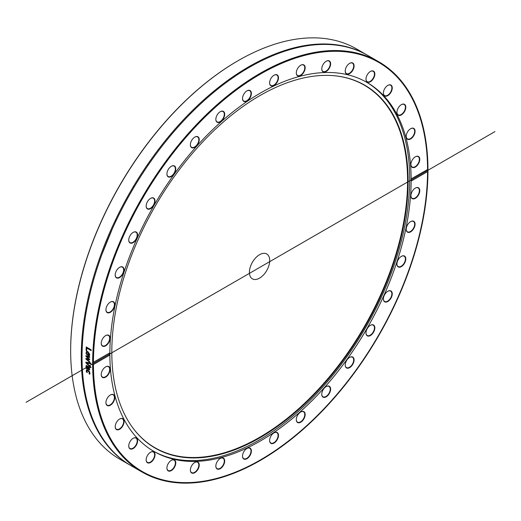 <?xml version="1.0" encoding="UTF-8"?>
<svg xmlns="http://www.w3.org/2000/svg" width="521" height="521" viewBox="0 0 521 521"><rect width="100%" height="100%" fill="white"/><g stroke="black" fill="none" stroke-linecap="round" stroke-linejoin="round"><path stroke-width="0.78" d="M237.921 60.788A236.267 136.411 120 0 0 237.719 60.898A236.267 136.411 120 0 0 70.661 350.262A236.267 136.411 120 0 0 70.661 350.496M130.309 465.26L119.706 459.144A236.827 136.736 -60 0 1 70.661 350.724A236.827 136.736 -60 0 1 238.123 60.67A236.827 136.736 -60 0 1 356.54 48.941L367.136 55.057A236.827 136.736 120 0 0 184.636 118.508A236.827 136.736 120 0 0 81.256 356.846A236.827 136.736 120 0 0 130.309 465.26A236.827 136.736 120 0 0 130.699 465.487M367.526 55.285A236.827 136.736 120 0 0 367.136 55.057M92.634 363.912L92.634 362.916L93.435 362.303A236.267 136.411 -60 0 1 260.5 74.047A236.267 136.411 -60 0 1 427.565 169.397L427.565 171.617A236.267 136.411 -60 0 1 260.5 459.867A236.267 136.411 -60 0 1 93.435 364.518L92.634 363.912A236.827 136.736 120 0 0 141.686 471.831A236.827 136.736 120 0 0 260.103 460.102A236.827 136.736 120 0 0 260.305 459.984M89.566 361.639A236.827 136.736 120 0 0 89.566 362.258L85.906 359.073A236.827 136.736 -60 0 1 85.913 358.415L88.739 359.008L85.932 356.351A236.827 136.736 -60 0 1 85.939 355.693L89.619 356.709A236.827 136.736 120 0 0 89.605 357.458L86.76 356.579L89.579 359.216A236.827 136.736 120 0 0 89.573 359.809L86.733 359.203L89.566 361.541A236.827 136.736 120 0 0 89.566 361.639M427.565 171.617L411.141 181.093L411.141 178.879L427.565 169.546A236.827 136.736 120 0 0 378.513 61.628L367.917 55.506A236.827 136.736 120 0 0 185.417 118.957A236.827 136.736 120 0 0 82.038 357.295A236.827 136.736 120 0 0 131.09 465.709L141.686 471.831M378.513 61.628A236.827 136.736 120 0 0 196.215 124.864A236.827 136.736 120 0 0 92.634 362.916M90.83 366.934A236.827 136.736 120 0 0 90.849 367.689L85.932 362.955A236.827 136.736 -60 0 1 85.926 362.154L90.784 363.039A236.827 136.736 120 0 0 90.791 363.84L86.753 363.052L90.83 366.934M86.668 350.653L86.095 350.32A236.827 136.736 -60 0 1 86.252 346.973L91.123 349.786A236.827 136.736 120 0 0 91.084 350.555L86.786 348.074A236.827 136.736 120 0 0 86.668 350.653M86.004 353.557L86.486 351.362L87.893 351.61L89.775 354.729L89.332 355.732L87.736 355.296A236.827 136.736 -60 0 1 87.821 352.32L86.831 352.137L86.466 352.984L86.87 354.671A236.827 136.736 120 0 0 86.87 354.716L86.004 353.557L86.59 351.317M89.54 369.91L86.089 368.354A236.827 136.736 -60 0 1 86.056 367.657L86.447 367.878L85.913 366.25L86.206 365.547L87.033 365.664L88.127 367.038L88.583 369.115L89.124 369.155L88.941 367.136A236.827 136.736 -60 0 1 88.935 367.09L89.566 367.455L89.469 369.962M88.583 369.115L89.325 369.031L89.137 367.012M86.258 371.636L86.525 369.799L87.938 370.092L89.384 371.447L89.951 373.114L89.736 374.156L89.045 373.759A236.827 136.736 -60 0 1 89.045 373.72L89.41 372.789L87.971 370.809L86.877 370.587L87.17 372.639A236.827 136.736 120 0 0 87.176 372.678L86.258 371.636L86.727 369.669M93.181 362.434L109.859 352.821L109.377 353.655L109.859 355.035L93.435 364.518M90.986 363.723L86.753 363.052M91.045 367.565L86.134 362.837L86.121 362.036M86.87 350.548L86.291 350.216L86.447 346.869M91.286 350.457L86.786 348.074M89.163 354.931L89.208 353.264L88.29 352.593A236.827 136.736 120 0 0 88.225 354.86L89.078 354.983M88.961 355.042L89.013 353.368L88.29 352.593M87.066 354.606L86.206 353.446M89.534 355.628L87.932 355.185L88.023 352.216L86.935 352.098M89.775 359.698L86.733 359.203M89.807 357.347L86.76 356.579M88.739 359.008L86.128 356.234L86.141 355.582M89.768 362.141L86.108 358.962L86.108 358.305M86.486 366.83L86.961 368.178L87.977 368.764L87.098 366.413L86.486 366.83L87.3 366.289L86.688 366.706L87.3 366.289L87.782 367.435M87.984 367.312L87.977 368.764M89.742 369.78L86.284 368.23L86.258 367.533M88.785 368.992L89.325 369.031L88.785 368.992M86.447 367.878L86.408 365.423M87.372 372.548L86.46 371.506M89.938 374.026L89.247 373.629L89.612 372.665L88.166 370.678L86.864 371.076M411.01 178.937L411.141 178.879A213.037 123.002 120 0 0 367.018 82.461A213.037 123.002 120 0 0 203.294 139.068A213.037 123.002 120 0 0 109.859 352.821M106.193 307.846A6.272 3.621 120 0 0 105.926 309.748A6.272 3.621 120 0 0 110.361 312.307A6.272 3.621 120 0 0 114.796 304.629A6.272 3.621 120 0 0 110.361 302.069A6.272 3.621 120 0 0 106.193 307.846M129.775 236.195A6.272 3.621 120 0 0 128.739 240.083A6.272 3.621 120 0 0 133.174 242.643A6.272 3.621 120 0 0 137.609 234.964A6.272 3.621 120 0 0 133.174 232.399A6.272 3.621 120 0 0 129.775 236.195M169.13 168.25A6.272 3.621 120 0 0 166.909 173.968A6.272 3.621 120 0 0 171.344 176.528A6.272 3.621 120 0 0 175.779 168.85A6.272 3.621 120 0 0 171.344 166.284A6.272 3.621 120 0 0 169.13 168.25M219.497 112.217A6.272 3.621 120 0 0 215.837 119.381A6.272 3.621 120 0 0 220.272 121.94A6.272 3.621 120 0 0 224.707 114.255A6.272 3.621 120 0 0 220.272 111.696A6.272 3.621 120 0 0 219.497 112.217M274.814 74.848A6.272 3.621 120 0 0 274.046 75.213A6.272 3.621 120 0 0 269.611 82.898A6.272 3.621 120 0 0 273.792 85.6A6.272 3.621 120 0 0 278.455 78.391A6.272 3.621 120 0 0 274.814 74.848M328.406 60.651A6.272 3.621 120 0 0 326.192 61.244A6.272 3.621 120 0 0 321.757 68.928A6.272 3.621 120 0 0 328.406 69.521A6.272 3.621 120 0 0 328.406 60.651M373.811 71.338A6.272 3.621 120 0 0 370.411 71.468A6.272 3.621 120 0 0 365.976 79.146A6.272 3.621 120 0 0 371.929 80.527A6.272 3.621 120 0 0 373.811 71.338M405.54 105.613A6.272 3.621 120 0 0 401.372 104.649A6.272 3.621 120 0 0 396.937 112.334A6.272 3.621 120 0 0 402.147 114.373A6.272 3.621 120 0 0 405.54 105.613M419.783 159.354A6.272 3.621 120 0 0 415.348 156.795A6.272 3.621 120 0 0 410.913 164.48A6.272 3.621 120 0 0 415.348 167.039A6.272 3.621 120 0 0 419.783 159.354M415.009 130.413A6.272 3.621 120 0 0 410.639 128.7A6.272 3.621 120 0 0 406.204 136.385A6.272 3.621 120 0 0 411.03 138.703A6.272 3.621 120 0 0 415.009 130.413M391.668 85.724A6.272 3.621 120 0 0 387.826 85.379A6.272 3.621 120 0 0 383.391 93.064A6.272 3.621 120 0 0 388.972 94.783A6.272 3.621 120 0 0 391.668 85.724M352.509 62.891A6.272 3.621 120 0 0 349.656 63.341A6.272 3.621 120 0 0 345.221 71.025A6.272 3.621 120 0 0 351.532 72.022A6.272 3.621 120 0 0 352.509 62.891M302.245 64.676A6.272 3.621 120 0 0 300.728 65.242A6.272 3.621 120 0 0 296.293 72.927A6.272 3.621 120 0 0 300.213 75.747A6.272 3.621 120 0 0 305.046 69.052A6.272 3.621 120 0 0 302.245 64.676M246.954 90.856L246.954 90.856A6.272 3.621 120 0 0 242.519 98.541A6.272 3.621 120 0 0 246.954 101.1A6.272 3.621 120 0 0 251.389 93.422A6.272 3.621 120 0 0 246.954 90.856L246.954 90.856M193.291 138.28A6.272 3.621 120 0 0 190.373 144.779A6.272 3.621 120 0 0 194.808 147.339A6.272 3.621 120 0 0 199.243 139.654A6.272 3.621 120 0 0 194.808 137.095A6.272 3.621 120 0 0 193.291 138.28M147.736 201.223A6.272 3.621 120 0 0 146.154 206.062A6.272 3.621 120 0 0 150.589 208.621A6.272 3.621 120 0 0 155.024 200.943A6.272 3.621 120 0 0 150.589 198.377A6.272 3.621 120 0 0 147.736 201.223M115.786 272.099A6.272 3.621 120 0 0 115.193 274.997A6.272 3.621 120 0 0 119.628 277.563A6.272 3.621 120 0 0 124.063 269.878A6.272 3.621 120 0 0 119.628 267.319A6.272 3.621 120 0 0 115.786 272.099M101.289 342.349A6.272 3.621 120 0 0 101.217 343.274A6.272 3.621 120 0 0 105.652 345.84A6.272 3.621 120 0 0 110.087 338.155A6.272 3.621 120 0 0 105.652 335.596A6.272 3.621 120 0 0 101.289 342.349M109.859 355.035A213.037 123.002 120 0 0 153.982 451.46A213.037 123.002 120 0 0 317.706 394.846A213.037 123.002 120 0 0 411.141 181.093M419.711 191.572A6.272 3.621 120 0 0 415.348 188.081A6.272 3.621 120 0 0 410.913 195.766A6.272 3.621 120 0 0 414.957 198.527A6.272 3.621 120 0 0 419.711 191.572M405.214 261.822A6.272 3.621 120 0 0 405.214 256.703A6.272 3.621 120 0 0 401.372 256.358A6.272 3.621 120 0 0 396.937 264.043A6.272 3.621 120 0 0 400.226 267.091A6.272 3.621 120 0 0 405.214 261.822M373.264 332.698A6.272 3.621 120 0 0 374.579 326.257A6.272 3.621 120 0 0 370.411 325.293A6.272 3.621 120 0 0 365.976 332.978A6.272 3.621 120 0 0 368.536 336.143A6.272 3.621 120 0 0 373.264 332.698M327.709 395.641A6.272 3.621 120 0 0 330.561 388.288A6.272 3.621 120 0 0 326.192 386.582A6.272 3.621 120 0 0 321.757 394.26A6.272 3.621 120 0 0 327.709 395.641M274.046 443.058A6.272 3.621 120 0 0 278.481 435.38A6.272 3.621 120 0 0 274.046 432.814A6.272 3.621 120 0 0 269.611 440.499A6.272 3.621 120 0 0 274.046 443.058M218.755 469.245A6.272 3.621 120 0 0 224.636 461.919A6.272 3.621 120 0 0 220.272 458.434A6.272 3.621 120 0 0 215.837 466.113A6.272 3.621 120 0 0 218.755 469.245M168.491 471.03A6.272 3.621 120 0 0 175.512 464.804A6.272 3.621 120 0 0 171.344 460.336A6.272 3.621 120 0 0 166.909 468.021A6.272 3.621 120 0 0 168.491 471.03M129.332 448.197A6.272 3.621 120 0 0 134.692 447.357A6.272 3.621 120 0 0 137.544 440.004A6.272 3.621 120 0 0 133.174 438.298A6.272 3.621 120 0 0 128.739 445.976A6.272 3.621 120 0 0 129.332 448.197M105.991 403.508A6.272 3.621 120 0 0 110.875 404.889A6.272 3.621 120 0 0 114.789 397.243A6.272 3.621 120 0 0 110.361 394.977A6.272 3.621 120 0 0 105.926 402.655A6.272 3.621 120 0 0 105.991 403.508M101.217 374.56A6.272 3.621 120 0 0 105.652 377.126A6.272 3.621 120 0 0 110.087 369.441A6.272 3.621 120 0 0 105.652 366.882A6.272 3.621 120 0 0 101.217 374.56M115.46 428.301A6.272 3.621 120 0 0 120.651 428.536A6.272 3.621 120 0 0 124.031 421.007A6.272 3.621 120 0 0 119.628 419.021A6.272 3.621 120 0 0 115.193 426.706A6.272 3.621 120 0 0 115.46 428.301M147.189 462.583A6.272 3.621 120 0 0 154.607 457.171A6.272 3.621 120 0 0 150.589 452.208A6.272 3.621 120 0 0 146.154 459.893A6.272 3.621 120 0 0 147.189 462.583M192.594 473.27A6.272 3.621 120 0 0 199.094 466.406A6.272 3.621 120 0 0 194.808 462.433A6.272 3.621 120 0 0 190.373 470.111A6.272 3.621 120 0 0 192.594 473.27M246.186 459.073A6.272 3.621 120 0 0 251.369 451.479A6.272 3.621 120 0 0 246.954 448.457A6.272 3.621 120 0 0 242.519 456.142A6.272 3.621 120 0 0 246.186 459.073M301.503 421.697A6.272 3.621 120 0 0 305.15 414.104A6.272 3.621 120 0 0 300.728 411.981A6.272 3.621 120 0 0 296.293 419.659A6.272 3.621 120 0 0 301.503 421.697M351.87 365.664A6.272 3.621 120 0 0 353.941 358.715A6.272 3.621 120 0 0 349.656 357.386A6.272 3.621 120 0 0 345.221 365.071A6.272 3.621 120 0 0 351.87 365.664M391.225 297.725A6.272 3.621 120 0 0 391.844 291.91A6.272 3.621 120 0 0 387.826 291.272A6.272 3.621 120 0 0 383.391 298.956A6.272 3.621 120 0 0 386.308 302.082A6.272 3.621 120 0 0 391.225 297.725M414.807 226.075A6.272 3.621 120 0 0 410.639 221.607A6.272 3.621 120 0 0 406.204 229.292A6.272 3.621 120 0 0 409.871 232.216A6.272 3.621 120 0 0 414.807 226.075M153.272 451.043A213.037 123.002 120 0 0 365.592 327.631A213.037 123.002 120 0 0 366.302 82.051M105.555 335.654A5.991 3.458 -60 0 1 108.453 335.413A5.991 3.458 -60 0 1 109.625 339.041A5.991 3.458 -60 0 1 106.727 344.531A5.991 3.458 -60 0 1 102.461 345.788A5.991 3.458 -60 0 1 101.217 343.157M110.257 302.128A5.991 3.458 -60 0 1 113.155 301.887A5.991 3.458 -60 0 1 114.138 306.446A5.991 3.458 -60 0 1 107.163 312.261A5.991 3.458 -60 0 1 105.926 309.63M119.524 267.377A5.991 3.458 -60 0 1 122.422 267.136A5.991 3.458 -60 0 1 123.093 272.652A5.991 3.458 -60 0 1 116.43 277.511A5.991 3.458 -60 0 1 115.193 274.88M133.07 232.464A5.991 3.458 -60 0 1 135.968 232.223A5.991 3.458 -60 0 1 136.215 238.677A5.991 3.458 -60 0 1 129.976 242.597A5.991 3.458 -60 0 1 128.739 239.966M150.491 198.442A5.991 3.458 -60 0 1 153.382 198.201A5.991 3.458 -60 0 1 153.115 205.561A5.991 3.458 -60 0 1 147.397 208.576A5.991 3.458 -60 0 1 146.154 205.945M171.246 166.349A5.991 3.458 -60 0 1 174.138 166.108A5.991 3.458 -60 0 1 173.265 174.307A5.991 3.458 -60 0 1 168.153 176.482A5.991 3.458 -60 0 1 166.909 173.851M194.711 137.153A5.991 3.458 -60 0 1 197.602 136.912A5.991 3.458 -60 0 1 196.059 145.86A5.991 3.458 -60 0 1 191.617 147.287A5.991 3.458 -60 0 1 190.373 144.662M220.168 111.754A5.991 3.458 -60 0 1 223.066 111.514A5.991 3.458 -60 0 1 224.108 115.838A5.991 3.458 -60 0 1 220.806 121.093A5.991 3.458 -60 0 1 217.075 121.888A5.991 3.458 -60 0 1 215.837 119.263M246.85 90.921A5.991 3.458 -60 0 1 249.748 90.68A5.991 3.458 -60 0 1 250.666 95.48A5.991 3.458 -60 0 1 246.752 100.755A5.991 3.458 -60 0 1 243.756 101.054A5.991 3.458 -60 0 1 242.519 98.423M273.948 75.278A5.991 3.458 -60 0 1 274.58 74.978A5.991 3.458 -60 0 1 276.84 75.037A5.991 3.458 -60 0 1 277.602 80.312A5.991 3.458 -60 0 1 273.115 85.464A5.991 3.458 -60 0 1 270.855 85.411A5.991 3.458 -60 0 1 269.611 82.78M300.63 65.301A5.991 3.458 -60 0 1 301.978 64.819A5.991 3.458 -60 0 1 303.528 65.06A5.991 3.458 -60 0 1 304.101 70.817A5.991 3.458 -60 0 1 299.08 75.682A5.991 3.458 -60 0 1 297.537 75.434A5.991 3.458 -60 0 1 296.293 72.81M326.087 61.302A5.991 3.458 -60 0 1 328.106 60.794A5.991 3.458 -60 0 1 328.985 61.061A5.991 3.458 -60 0 1 329.35 67.287A5.991 3.458 -60 0 1 323.873 71.709A5.991 3.458 -60 0 1 322.994 71.436A5.991 3.458 -60 0 1 321.757 68.811M349.552 63.399A5.991 3.458 -60 0 1 352.176 63.028A5.991 3.458 -60 0 1 352.45 63.158A5.991 3.458 -60 0 1 352.58 69.847A5.991 3.458 -60 0 1 346.732 73.663A5.991 3.458 -60 0 1 346.458 73.533A5.991 3.458 -60 0 1 345.221 70.908M370.307 71.527A5.991 3.458 -60 0 1 373.205 71.286A5.991 3.458 -60 0 1 373.453 71.455A5.991 3.458 -60 0 1 373.075 78.43A5.991 3.458 -60 0 1 367.214 81.66A5.991 3.458 -60 0 1 366.966 81.491A5.991 3.458 -60 0 1 365.976 79.029M387.728 85.437A5.991 3.458 -60 0 1 390.62 85.197A5.991 3.458 -60 0 1 391.297 85.822A5.991 3.458 -60 0 1 390.203 92.777A5.991 3.458 -60 0 1 384.635 95.571A5.991 3.458 -60 0 1 383.957 94.946A5.991 3.458 -60 0 1 383.391 92.946M401.274 104.714A5.991 3.458 -60 0 1 404.166 104.474A5.991 3.458 -60 0 1 405.156 105.685A5.991 3.458 -60 0 1 403.449 112.471A5.991 3.458 -60 0 1 398.181 114.848A5.991 3.458 -60 0 1 397.191 113.63A5.991 3.458 -60 0 1 396.937 112.217M410.541 128.759A5.991 3.458 -60 0 1 413.433 128.518A5.991 3.458 -60 0 1 414.612 130.452A5.991 3.458 -60 0 1 412.398 136.919A5.991 3.458 -60 0 1 407.448 138.892A5.991 3.458 -60 0 1 406.269 136.964A5.991 3.458 -60 0 1 406.204 136.268M415.244 156.854A5.991 3.458 -60 0 1 418.142 156.613A5.991 3.458 -60 0 1 419.379 159.354A5.991 3.458 -60 0 1 416.767 165.385A5.991 3.458 -60 0 1 412.15 166.987A5.991 3.458 -60 0 1 410.913 164.362M415.244 188.14A5.991 3.458 -60 0 1 418.142 187.899A5.991 3.458 -60 0 1 419.314 191.526A5.991 3.458 -60 0 1 416.422 197.016A5.991 3.458 -60 0 1 412.15 198.273A5.991 3.458 -60 0 1 410.913 195.649M410.541 221.666A5.991 3.458 -60 0 1 413.433 221.425A5.991 3.458 -60 0 1 414.423 225.99A5.991 3.458 -60 0 1 407.448 231.799A5.991 3.458 -60 0 1 406.204 229.175M401.274 256.417A5.991 3.458 -60 0 1 404.166 256.176A5.991 3.458 -60 0 1 404.843 261.692A5.991 3.458 -60 0 1 398.181 266.55A5.991 3.458 -60 0 1 396.937 263.926M387.728 291.337A5.991 3.458 -60 0 1 390.62 291.096A5.991 3.458 -60 0 1 390.874 297.55A5.991 3.458 -60 0 1 384.635 301.47A5.991 3.458 -60 0 1 383.391 298.839M370.307 325.358A5.991 3.458 -60 0 1 373.205 325.117A5.991 3.458 -60 0 1 372.932 332.476A5.991 3.458 -60 0 1 367.214 335.491A5.991 3.458 -60 0 1 365.976 332.86M349.552 357.452A5.991 3.458 -60 0 1 352.45 357.211A5.991 3.458 -60 0 1 351.571 365.41A5.991 3.458 -60 0 1 346.458 367.585A5.991 3.458 -60 0 1 345.221 364.954M326.087 386.641A5.991 3.458 -60 0 1 328.985 386.4A5.991 3.458 -60 0 1 327.442 395.348A5.991 3.458 -60 0 1 322.994 396.774A5.991 3.458 -60 0 1 321.757 394.143M300.63 412.039A5.991 3.458 -60 0 1 303.528 411.798A5.991 3.458 -60 0 1 304.57 416.123A5.991 3.458 -60 0 1 301.268 421.378A5.991 3.458 -60 0 1 297.537 422.173A5.991 3.458 -60 0 1 296.293 419.542M273.948 432.879A5.991 3.458 -60 0 1 276.84 432.638A5.991 3.458 -60 0 1 277.758 437.438A5.991 3.458 -60 0 1 273.851 442.713A5.991 3.458 -60 0 1 270.855 443.013A5.991 3.458 -60 0 1 269.611 440.382M246.85 448.522A5.991 3.458 -60 0 1 247.488 448.223A5.991 3.458 -60 0 1 249.748 448.281A5.991 3.458 -60 0 1 250.51 453.557A5.991 3.458 -60 0 1 246.016 458.708A5.991 3.458 -60 0 1 243.756 458.656A5.991 3.458 -60 0 1 242.519 456.025M220.168 458.493A5.991 3.458 -60 0 1 221.516 458.005A5.991 3.458 -60 0 1 223.066 458.252A5.991 3.458 -60 0 1 223.639 464.003A5.991 3.458 -60 0 1 218.625 468.874A5.991 3.458 -60 0 1 217.075 468.626A5.991 3.458 -60 0 1 215.837 465.995M194.711 462.492A5.991 3.458 -60 0 1 196.73 461.977A5.991 3.458 -60 0 1 197.602 462.251A5.991 3.458 -60 0 1 197.967 468.477A5.991 3.458 -60 0 1 192.49 472.899A5.991 3.458 -60 0 1 191.617 472.625A5.991 3.458 -60 0 1 190.373 469.994M171.246 460.395A5.991 3.458 -60 0 1 173.871 460.023A5.991 3.458 -60 0 1 174.138 460.154A5.991 3.458 -60 0 1 174.268 466.842A5.991 3.458 -60 0 1 168.42 470.658A5.991 3.458 -60 0 1 168.153 470.528A5.991 3.458 -60 0 1 166.909 467.904M150.491 452.267A5.991 3.458 -60 0 1 153.382 452.026A5.991 3.458 -60 0 1 153.636 452.195A5.991 3.458 -60 0 1 153.252 459.17A5.991 3.458 -60 0 1 147.397 462.401A5.991 3.458 -60 0 1 147.143 462.231A5.991 3.458 -60 0 1 146.154 459.776M133.07 438.356A5.991 3.458 -60 0 1 135.968 438.115A5.991 3.458 -60 0 1 136.639 438.741A5.991 3.458 -60 0 1 135.551 445.696A5.991 3.458 -60 0 1 129.976 448.49A5.991 3.458 -60 0 1 129.306 447.865A5.991 3.458 -60 0 1 128.739 445.859M119.524 419.086A5.991 3.458 -60 0 1 122.422 418.845A5.991 3.458 -60 0 1 123.405 420.056A5.991 3.458 -60 0 1 121.699 426.842A5.991 3.458 -60 0 1 116.43 429.219A5.991 3.458 -60 0 1 115.447 428.002A5.991 3.458 -60 0 1 115.193 426.588M110.257 395.035A5.991 3.458 -60 0 1 113.155 394.794A5.991 3.458 -60 0 1 114.333 396.722A5.991 3.458 -60 0 1 112.113 403.189A5.991 3.458 -60 0 1 107.163 405.169A5.991 3.458 -60 0 1 105.991 403.241A5.991 3.458 -60 0 1 105.926 402.538M105.555 366.94A5.991 3.458 -60 0 1 108.453 366.699A5.991 3.458 -60 0 1 109.69 369.441A5.991 3.458 -60 0 1 107.079 375.472A5.991 3.458 -60 0 1 102.461 377.074A5.991 3.458 -60 0 1 101.217 374.443M111.807 352.196A209.533 120.976 120 0 0 131.767 426.438A209.533 120.976 120 0 0 364.739 327.142A209.533 120.976 120 0 0 334.248 75.734A209.533 120.976 120 0 0 185.984 161.139A209.533 120.976 120 0 0 111.807 352.196M131.631 426.243A209.325 120.852 120 0 0 364.231 326.849A209.325 120.852 120 0 0 334.007 75.714M249.416 272.281A14.354 8.284 120 0 0 252.385 278.852A14.354 8.284 120 0 0 266.739 270.562A14.354 8.284 120 0 0 266.739 253.988A14.354 8.284 120 0 0 255.681 257.836A14.354 8.284 120 0 0 249.416 272.281M93.038 363.645A236.827 136.736 120 0 0 344.231 386.081A236.827 136.736 120 0 0 344.231 51.149A236.827 136.736 120 0 0 93.038 363.645A236.827 136.736 120 0 0 344.231 386.081A236.827 136.736 120 0 0 344.231 51.149A236.827 136.736 120 0 0 93.038 363.645L260.5 266.96M109.859 353.935A213.037 123.002 120 0 0 335.824 374.117A213.037 123.002 120 0 0 335.824 72.829A213.037 123.002 120 0 0 109.859 353.935M494.95 131.598L26.05 402.316M70.661 350.262L70.661 350.724M237.719 60.898L238.123 60.67M260.5 459.867L260.103 460.102M115.317 220.298L116.092 220.748M127.352 197.003L128.127 197.452M133.337 186.629L134.118 187.078M147.495 164.558L148.277 165.007M101.973 254.281L112.197 229.175"/></g></svg>
